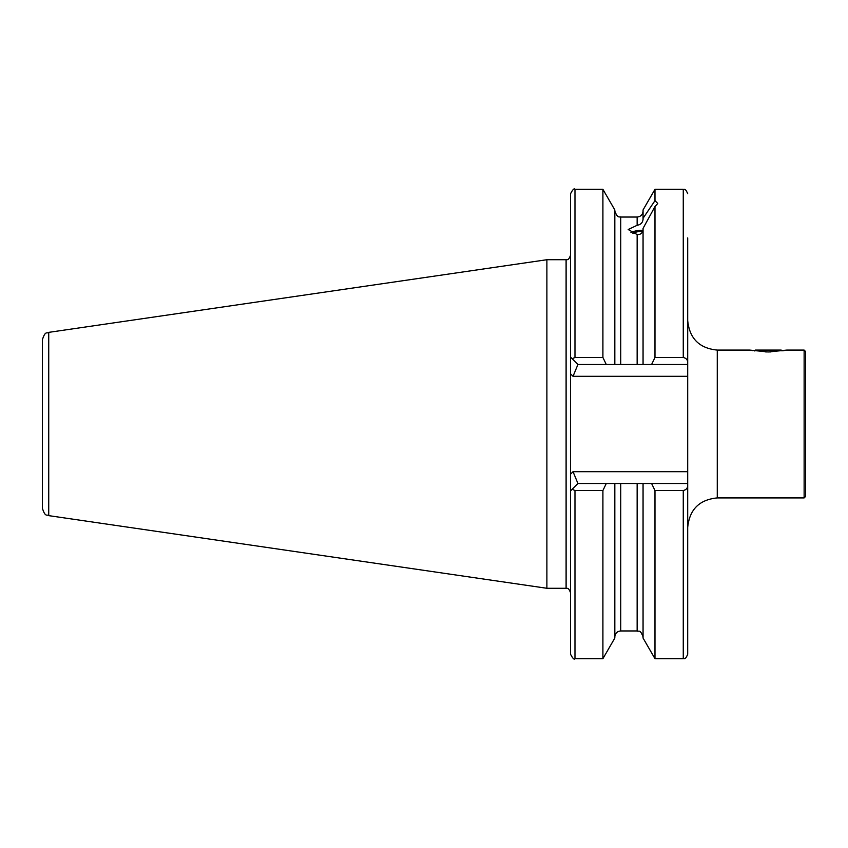 <?xml version="1.0" encoding="UTF-8"?>
<svg xmlns="http://www.w3.org/2000/svg" width="848" height="848" viewBox="0 0 848 848"><rect width="100%" height="100%" fill="white"/><g stroke="black" fill="none" stroke-linecap="round" stroke-linejoin="round"><path stroke-width="1.27" d="M804.127 350.086L805.6 351.56L805.6 496.44L804.127 497.914L804.127 350.086L786.753 350.086L768.267 351.973L749.897 350.107M804.127 497.914L717.27 497.914L717.27 350.086L749.791 350.086M751.339 350.383L752.452 350.574M783.425 350.69L785.895 350.256M614.821 483.508L614.821 638.056L602.907 658.684L602.907 490.515L574.976 490.515L572.135 489.296L577.933 483.508L687.696 483.508L687.696 485.215C687.76 488.056 686.286 489.826 683.265 490.515L654.974 490.515L651.593 483.508M683.265 490.515L683.265 658.684L654.974 658.684L643.06 638.056L643.06 483.508M654.974 658.684L654.974 490.515M651.593 364.492L654.974 357.485L683.265 357.485C686.276 358.163 687.76 359.934 687.696 362.785L687.696 364.492L643.06 364.492L643.06 228.398L654.974 206.573L657.762 203.467L654.974 200.658L643.06 218.286L643.06 219.378C642.636 222.748 640.664 224.709 637.145 225.282L628.198 229.511L637.145 234.578C640.664 234.737 642.636 233.041 643.06 229.49M643.06 364.492L614.821 364.492L614.821 209.944L602.907 189.316L574.976 189.316C574.223 188.055 572.75 189.528 570.545 193.747L570.545 490.897L572.135 489.296M643.06 218.286L643.06 209.944L654.974 189.316L654.974 200.658M654.974 357.485L654.974 206.573M602.907 658.684L574.976 658.684C574.244 659.956 572.76 658.472 570.545 654.253L570.545 474.17L573.036 471.679L687.696 471.679L687.696 483.508M606.278 483.508L602.907 490.515M683.265 658.684C684.241 657.741 684.94 660.899 687.696 654.253L687.696 485.215M48.728 515.637C46.905 514.111 45.442 517.736 42.4 508.323L42.4 339.677C45.442 330.264 46.905 333.889 48.728 332.363L48.728 515.637L546.886 588.279L566.104 588.279L566.104 259.721C566.952 258.958 568.118 261.576 570.545 255.28L570.545 373.83L573.036 376.321L577.933 364.492L570.545 357.103M570.545 490.897L570.545 474.17M572.135 358.704L574.976 357.485L602.907 357.485L602.907 189.316M602.907 357.485L606.278 364.492L577.933 364.492M614.821 364.492L606.278 364.492M687.696 362.785L687.696 237.938M687.696 364.492L687.696 471.679M546.886 588.279L546.886 259.721L48.728 332.363M637.145 225.282L637.145 217.035L620.736 217.035L620.736 364.492L637.145 364.492L637.145 234.578M577.933 483.508L573.036 471.679M770.853 351.931L765.68 351.931M782.036 350.913L781.209 350.086L755.335 350.086L754.508 350.913M632.915 233.486A11.088 3.795 180 0 1 642.742 231.281M630.923 232.606A14.045 4.802 180 0 1 642.996 230.264M620.736 483.508L620.736 630.965L637.145 630.965L637.145 483.508M683.265 357.485L683.265 189.316L654.974 189.316M574.976 658.684L574.976 490.515M574.976 357.485L574.976 189.316M687.696 376.321L573.036 376.321M637.145 630.965C638.65 632.12 639.901 628.495 643.06 636.88M637.145 217.035C640.738 216.685 642.699 214.714 643.06 211.12M620.736 630.965C617.143 631.315 615.171 633.286 614.821 636.88M620.736 217.035C619.952 216.229 617.853 219.282 614.821 211.12M683.265 189.316C684.241 190.259 684.94 187.101 687.696 193.747M566.104 259.721L546.886 259.721M566.104 588.279C566.952 589.042 568.118 586.424 570.545 592.72M717.27 350.086C699.314 348.327 689.456 338.479 687.696 320.512M717.27 497.914C699.314 499.673 689.456 509.521 687.696 527.488"/></g></svg>
